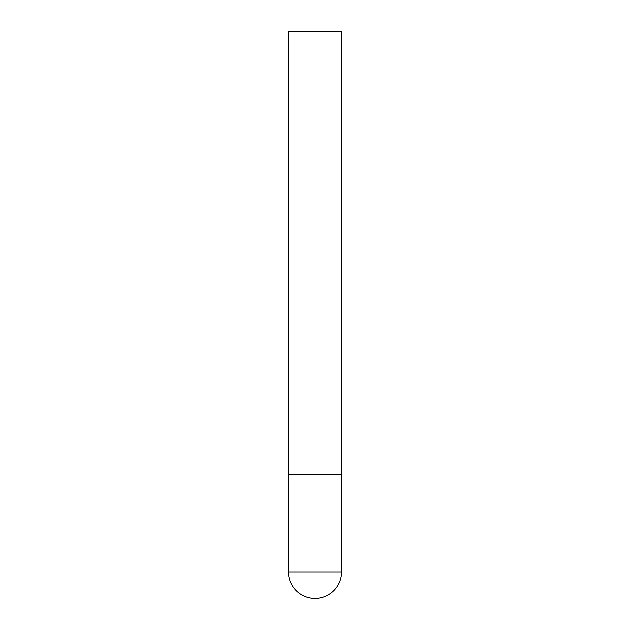 <?xml version="1.0" encoding="UTF-8"?>
<svg xmlns="http://www.w3.org/2000/svg" width="630" height="630" viewBox="0 0 630 630"><rect width="100%" height="100%" fill="white"/><g stroke="black" fill="none" stroke-linecap="round" stroke-linejoin="round"><path stroke-width="0.94" d="M288.422 571.922A26.578 26.578 0 0 0 315 598.5A26.578 26.578 0 0 0 341.578 571.922L288.422 571.922L288.422 474.469L341.578 474.469L288.422 474.469L288.422 31.5L341.578 31.5L341.578 571.922"/></g></svg>
